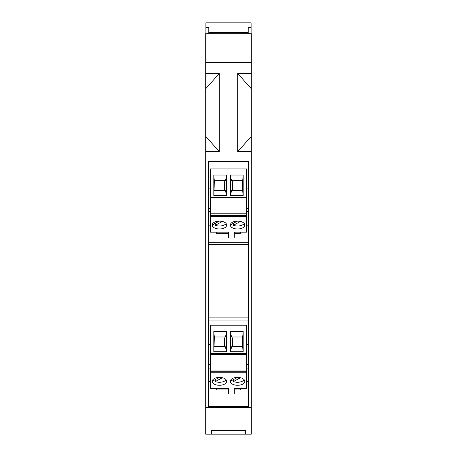 <?xml version="1.0" encoding="UTF-8"?>
<svg xmlns="http://www.w3.org/2000/svg" width="457" height="457" viewBox="0 0 457 457"><rect width="100%" height="100%" fill="white"/><g stroke="black" fill="none" stroke-linecap="round" stroke-linejoin="round"><path stroke-width="0.69" d="M208.603 244.729L248.397 244.729L248.397 242.918L208.603 242.918L208.603 320.934L248.397 320.934L248.397 317.878L208.603 317.878M248.397 244.729L248.397 317.878M210.506 325.184L246.494 325.184L246.494 353.701L210.506 353.701L210.506 325.184M213.819 331.302L213.819 351.73L226.643 351.73L226.643 331.302L213.819 331.302L214.304 336.992L213.95 351.73M243.181 331.302L230.357 331.302L230.357 351.73L243.181 351.73L243.181 331.302L242.696 336.992L231.722 336.992L232.39 337.997L232.39 346.703M237.543 385.268A7.232 3.942 0 0 1 230.311 381.327A7.232 3.942 0 0 1 237.543 377.385A7.232 3.942 0 0 1 244.781 381.327A7.232 3.942 0 0 1 237.543 385.268M219.457 377.385A7.232 3.942 0 0 1 226.689 381.327A7.232 3.942 0 0 1 219.457 385.268A7.232 3.942 0 0 1 212.219 381.327A7.232 3.942 0 0 1 219.457 377.385M234.287 393.574L234.287 388.421L246.494 388.421L246.494 372.763L210.506 372.763L210.506 388.421L228.5 388.421L228.5 393.574M222.365 377.722L215.316 381.561L215.316 379.607M212.768 379.83A7.232 3.942 0 0 0 213.522 380.584L219.389 377.385M230.854 379.83A7.232 3.942 0 0 0 231.613 380.584L237.48 377.385M240.451 377.722L233.401 381.561L233.401 379.607M244.232 379.83A7.232 3.942 0 0 1 237.543 382.269A7.232 3.942 0 0 1 233.401 381.561M243.05 351.73L242.696 346.703L231.722 346.703L230.762 350.011L230.762 334.278L230.357 331.302M230.762 334.278L231.722 336.992M226.146 379.83A7.232 3.942 0 0 1 219.457 382.269A7.232 3.942 0 0 1 215.316 381.561M242.696 346.703L242.696 336.992M214.304 336.992L225.278 336.992L226.238 334.278L226.238 350.011L225.278 346.703L214.304 346.703M230.762 350.011L230.568 351.73M226.643 331.302L226.238 334.278M226.238 350.011L226.432 351.73M224.61 346.703L224.61 337.997L225.278 336.992M246.494 353.701L246.494 371.792L210.506 371.792L210.506 353.701M246.494 370.05L210.506 370.05M210.506 372.763L210.506 371.792M246.494 372.763L246.494 371.792M246.494 354.289L210.506 354.289M251.287 151.633L237.714 151.633L251.287 136.363L251.287 434.15L205.713 434.15L205.713 33.704L251.287 33.704L251.287 88.761L237.714 73.491L251.287 73.491M251.11 33.704L251.11 27.551L248.214 27.551L248.214 33.704M205.89 33.704L205.89 27.551L208.786 27.551L208.786 33.704M251.287 136.363L251.287 88.761M237.714 151.633L237.714 73.491M251.287 62.672L205.713 62.672M205.713 73.491L219.286 73.491L219.286 151.633L205.713 151.633M205.713 407.604L251.287 407.604M208.421 161.51L208.421 406.41L248.579 406.41L248.579 161.51L208.421 161.51M212.762 33.704L212.762 32.618L208.786 32.618M212.762 32.618L248.214 32.618M244.238 33.704L244.238 32.618M205.713 88.761L219.286 73.491M219.286 151.633L205.713 136.363M205.89 27.551L205.89 22.85L251.11 22.85L251.11 27.551M208.421 188.13L210.506 188.13M246.494 188.13L248.579 188.13L248.579 161.51M210.506 208.335L208.421 208.335M248.579 208.335L246.494 208.335M246.769 225.141L246.769 211.614L248.579 211.614M210.231 381.412L210.231 368.085L208.421 368.085M210.231 225.141L210.231 211.614L208.421 211.614M208.421 242.758L248.579 242.758M208.421 344.401L210.506 344.401M246.494 344.401L248.579 344.401M210.506 364.606L208.421 364.606M248.579 364.606L246.494 364.606M246.769 381.412L246.769 368.085L248.579 368.085M240.256 389.93L240.256 388.421L240.256 389.93L234.287 389.93M228.5 389.93L216.744 389.93L216.744 388.421L216.744 389.93M248.579 381.412L246.494 381.412M210.506 381.412L208.421 381.412M216.744 233.653L216.744 232.15L216.744 233.653L228.5 233.653M240.256 233.653L240.256 232.15L240.256 233.653L234.287 233.653M248.579 225.141L246.494 225.141M210.506 225.141L208.421 225.141M211.5 430.603L211.5 434.15L211.5 430.603L245.5 430.603L245.5 434.15L245.5 430.603M210.506 168.913L246.494 168.913L246.494 197.43L210.506 197.43L210.506 168.913M213.819 175.031L213.819 195.459L226.643 195.459L226.643 175.031L213.819 175.031L214.304 180.721L213.95 195.459M243.181 175.031L230.357 175.031L230.357 195.459L243.181 195.459L243.181 175.031L242.696 180.721L231.722 180.721L232.39 181.726L232.39 190.432M237.543 228.997A7.232 3.942 0 0 1 230.311 225.055A7.232 3.942 0 0 1 237.543 221.114A7.232 3.942 0 0 1 244.781 225.055A7.232 3.942 0 0 1 237.543 228.997M219.457 221.114A7.232 3.942 0 0 1 226.689 225.055A7.232 3.942 0 0 1 219.457 228.997A7.232 3.942 0 0 1 212.219 225.055A7.232 3.942 0 0 1 219.457 221.114M234.287 237.303L234.287 232.15L246.494 232.15L246.494 216.492L210.506 216.492L210.506 232.15L228.5 232.15L228.5 237.303M222.365 221.451L215.316 225.29L215.316 223.336M212.768 223.559A7.232 3.942 0 0 0 213.522 224.313L219.389 221.114M230.854 223.559A7.232 3.942 0 0 0 231.613 224.313L237.48 221.114M240.451 221.451L233.401 225.29L233.401 223.336M244.232 223.559A7.232 3.942 0 0 1 237.543 225.998A7.232 3.942 0 0 1 233.401 225.29M243.05 195.459L242.696 190.432L231.722 190.432L230.762 193.739L230.762 178.007L230.357 175.031M230.762 178.007L231.722 180.721M226.146 223.559A7.232 3.942 0 0 1 219.457 225.998A7.232 3.942 0 0 1 215.316 225.29M242.696 190.432L242.696 180.721M214.304 180.721L225.278 180.721L226.238 178.007L226.238 193.739L225.278 190.432L214.304 190.432M230.762 193.739L230.568 195.459M226.643 175.031L226.238 178.007M226.238 193.739L226.432 195.459M224.61 190.432L224.61 181.726L225.278 180.721M246.494 197.43L246.494 215.521L210.506 215.521L210.506 197.43M246.494 213.779L210.506 213.779M210.506 216.492L210.506 215.521M246.494 216.492L246.494 215.521M246.494 198.018L210.506 198.018"/></g></svg>
